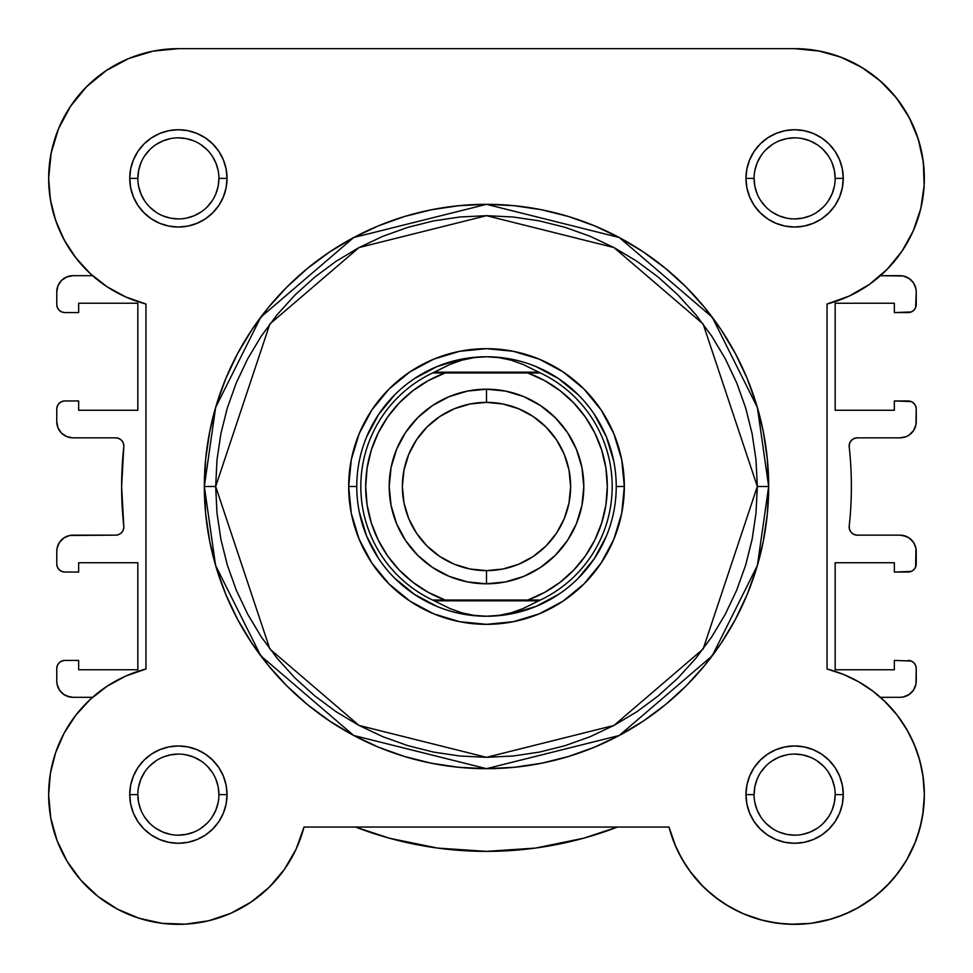 <?xml version="1.0" encoding="UTF-8"?>
<svg xmlns="http://www.w3.org/2000/svg" width="973" height="973" viewBox="0 0 973 973"><rect width="100%" height="100%" fill="white"/><g stroke="black" fill="none" stroke-linecap="round" stroke-linejoin="round"><path stroke-width="1.46" d="M92.569 275.687L87.874 271.321L92.569 275.687L72.975 275.687L92.569 275.687M67.818 246.266L61.652 234.992L67.83 246.266M51.301 204.464L49.331 191.657L51.301 204.464M67.295 111.36L73.23 102.408L67.295 111.36M81.987 91.559L89.407 83.97L81.987 91.559M100.268 74.799L108.733 68.925L100.268 74.799M121.686 61.7L130.54 57.796L121.686 61.7M146.132 52.724L154.026 50.961L146.132 52.724M817.916 50.754L840.453 57.018L817.916 50.754L794.613 48.65L819.923 51.143L794.613 48.65L178.351 48.65L153.077 51.143L128.74 58.526L106.312 70.518L128.74 58.526M826.868 52.724L842.46 57.796L826.868 52.724M851.314 61.7L864.267 68.925L851.314 61.7M924.301 182.133L923.669 191.657L924.301 182.133M921.699 204.464L919.388 213.902L921.699 204.464M891.621 264.522L885.126 271.321L891.621 264.522M910.777 736.841L916.189 749.332L910.777 736.841M922.854 774.982L924.35 794.418L922.854 774.982M924.35 795.634L922.684 815.35L924.35 795.634M915.423 841.913L906.301 860.619L915.423 841.913M904.087 864.231L894.041 877.962L904.087 864.231M889.942 882.62L877.147 894.71L889.942 882.62M874.374 896.936L856.97 908.381L874.374 896.936M852.105 910.923L837.218 917.15L852.105 910.923M784.056 923.924L768.001 921.589L784.056 923.924M762.832 920.397L743.129 913.696L762.832 920.397M669.083 827.354L675.858 846.838L668.998 827.05L674.338 843.238L668.998 827.05L304.002 827.05L668.998 827.05A129.737 129.737 0 0 0 923.888 805.535A129.737 129.737 0 0 0 827.05 668.998L827.05 304.002L849.076 296.133L869.339 284.432L887.169 269.29L901.995 251.192L913.319 230.735L920.786 208.563L924.155 185.417L923.316 162.041L918.293 139.188L923.316 162.041M297.142 846.838L294.588 852.287L297.142 846.838M233.532 912.042L229.871 913.696L233.532 912.042M188.944 923.924L182.888 924.277L188.944 923.924M141.462 918.986L135.782 917.15L141.462 918.986M98.626 896.936L95.853 894.71L98.626 896.936M83.058 882.62L78.959 877.962L83.058 882.62M50.146 774.982L51.168 769.181L50.146 774.982M54.61 755.766L56.811 749.332L54.61 755.766M899.806 254.306L905.17 246.278M911.348 234.992L915.277 226.064M924.155 171.236L922.611 157.249M920.446 146.789L916.347 133.52M912.212 123.583L905.705 111.36M899.77 102.408L891.013 91.559M883.593 83.97L872.732 74.799M60.788 123.583L56.653 133.52M52.554 146.789L50.389 157.249M48.845 171.236L48.699 182.133M53.612 213.902L57.723 226.064M73.194 254.306L81.379 264.522M92.569 697.313L72.975 697.313L92.569 697.313L88.957 700.621M107.042 686.257L125.785 676.028L107.042 686.257L90.246 699.429L75.821 715.167L64.182 733.07L55.631 752.64L50.401 773.34L48.65 794.613L50.401 773.34L55.631 752.64L64.182 733.07L75.395 715.714M65.106 731.368L62.223 736.841M48.65 794.418L48.65 795.549M50.316 815.35L51.435 821.346M55.789 837.084L57.577 841.913M66.699 860.619L68.901 864.231M116.03 908.381L120.895 910.923M204.999 921.589L210.168 920.397M248.577 903.722L253.722 900.232M267.174 889.213L269.898 886.573M283.435 870.75L286.512 866.311M678.424 852.312L686.488 866.311M689.565 870.75L703.102 886.573M705.839 889.213L719.278 900.232M724.423 903.722L739.468 912.042M790.112 924.277L810.4 923.389M811.312 923.268L831.526 918.986M917.211 837.048L921.565 821.346M921.832 769.181L918.39 755.766M907.894 731.368L897.702 715.848M896.997 714.936L884.043 700.621M115.726 437.85A8.112 8.112 0 0 1 123.79 446.838A8.112 8.112 0 0 0 123.839 445.962L123.218 442.861L121.455 440.222L118.828 438.47L115.726 437.85L72.975 437.85L115.726 437.85L118.828 438.47L121.455 440.222L123.218 442.861M121.625 486.5L123.79 526.162A8.112 8.112 0 0 1 115.726 535.15L118.828 534.53L121.455 532.778L123.218 530.139L123.839 527.038A8.112 8.112 0 0 0 123.79 526.162A364.875 364.875 0 0 1 123.79 446.838L121.625 486.5L123.79 446.838M849.21 526.162A364.875 364.875 0 0 0 849.21 446.838A8.112 8.112 0 0 1 857.274 437.85L900.025 437.85A16.213 16.213 0 0 0 916.238 421.637L916.238 409.061A8.112 8.112 0 0 0 908.137 400.961L894.345 400.961L894.345 410.278L835.162 410.278L835.162 303.248L835.162 410.278L894.345 410.278L894.345 400.961L911.239 401.569L913.866 403.333L915.629 405.96L916.238 409.061L915.934 424.8L913.513 430.638L909.037 435.113L906.228 436.622L900.025 437.85L857.274 437.85L853.966 438.555L851.241 440.55L849.551 443.481L849.21 446.838A364.875 364.875 0 0 1 849.21 526.162L849.551 529.519L851.241 532.45L853.966 534.445L857.274 535.15A8.112 8.112 0 0 1 849.21 526.162L849.551 529.519L851.241 532.45M916.238 304.464L916.238 291.9A16.213 16.213 0 0 0 900.025 275.687L880.431 275.687L903.187 275.991L909.037 278.412L913.513 282.888L915.934 288.738L916.238 291.9L915.629 307.565L913.866 310.205L911.239 311.956L894.345 312.576L908.137 312.576A8.112 8.112 0 0 0 916.238 304.464L915.629 307.565L913.866 310.205L911.239 311.956M894.345 312.576L894.345 303.248L835.162 303.248L894.345 303.248L894.345 312.576M906.228 536.391L900.025 535.15L857.274 535.15L900.025 535.15L903.187 535.466L909.037 537.887L913.513 542.362L915.934 548.2L915.629 567.04L913.866 569.667L911.239 571.431L894.345 572.039L908.137 572.039A8.112 8.112 0 0 0 916.238 563.939L915.629 567.04M894.345 572.039L894.345 562.722L835.162 562.722L894.345 562.722L894.345 572.039M835.162 562.722L835.162 669.752L894.345 669.752L894.345 660.424L894.345 669.752L835.162 669.752L835.162 562.722M915.629 665.435L913.866 662.795L911.239 661.044L894.345 660.424L911.239 661.044L913.866 662.795L915.629 665.435L916.238 668.536L915.934 684.262L913.513 690.112L909.037 694.588L903.187 697.009L900.025 697.313L880.431 697.313L900.025 697.313A16.213 16.213 0 0 0 916.238 681.1L915.934 684.262M56.762 668.536L56.762 681.1L56.762 668.536L57.371 665.435L59.134 662.795L61.761 661.044L64.863 660.424L78.655 660.424L64.863 660.424A8.112 8.112 0 0 0 56.762 668.536L57.371 665.435L59.134 662.795M78.655 660.424L78.655 669.752L137.838 669.752L78.655 669.752L78.655 660.424M137.838 562.722L137.838 669.752L137.838 562.722L78.655 562.722L78.655 572.039L78.655 562.722L137.838 562.722M78.655 572.039L64.863 572.039L61.761 571.431L59.134 569.667L57.371 567.04L56.762 563.939L56.762 551.363L56.762 563.939A8.112 8.112 0 0 0 64.863 572.039L78.655 572.039M72.975 535.15L115.726 535.15L69.813 535.466L63.963 537.887L59.487 542.362L57.066 548.2L56.762 551.363A16.213 16.213 0 0 1 72.975 535.15M56.762 409.061L56.762 421.637L56.762 409.061L57.371 405.96L59.134 403.333L61.761 401.569L64.863 400.961L78.655 400.961L64.863 400.961A8.112 8.112 0 0 0 56.762 409.061L57.371 405.96L59.134 403.333M78.655 400.961L78.655 410.278L137.838 410.278L78.655 410.278L78.655 400.961M137.838 410.278L137.838 303.248L78.655 303.248L78.655 312.576L78.655 303.248L137.838 303.248L137.838 410.278M78.655 312.576L64.863 312.576L61.761 311.956L59.134 310.205L57.371 307.565L56.762 304.464L56.762 291.9L56.762 304.464A8.112 8.112 0 0 0 64.863 312.576L78.655 312.576M583.508 838.24L617.49 827.05L583.508 838.24L535.442 848.079L486.5 851.375L437.558 848.079L389.492 838.24L355.51 827.05L389.492 838.24M66.772 696.084L72.975 697.313L69.813 697.009L63.963 694.588L59.487 690.112L57.066 684.262L56.762 681.1L57.066 684.262M56.762 421.637A16.213 16.213 0 0 0 72.975 437.85L66.772 436.622L61.506 433.107L57.991 427.84L56.762 421.637L57.066 424.8M913.866 403.333L915.629 405.96M906.228 436.622L903.187 437.534M857.274 437.85L853.966 438.555L851.241 440.55L849.551 443.481M853.966 534.445L857.274 535.15M909.037 537.887L913.513 542.362M915.009 545.16L915.934 548.2M900.025 535.15A16.213 16.213 0 0 1 916.238 551.363L916.238 563.939M913.866 569.667L911.239 571.431M908.137 660.424A8.112 8.112 0 0 1 916.238 668.536L916.238 681.1M535.442 848.079L486.5 851.375L437.558 848.079M61.761 571.431L59.134 569.667L57.371 567.04M123.218 530.139L123.839 527.038M61.506 433.107L59.487 430.638M61.761 311.956L59.134 310.205L57.371 307.565M56.762 291.9L57.991 285.697L61.506 280.431L66.772 276.916L72.975 275.687A16.213 16.213 0 0 0 56.762 291.9M909.037 278.412L913.513 282.888M72.975 697.313A16.213 16.213 0 0 1 56.762 681.1M617.49 827.05A364.875 364.875 0 0 1 355.51 827.05M137.838 178.4L137.838 178.387A40.538 40.538 0 0 0 178.387 218.925A40.538 40.538 0 0 0 218.925 178.387A40.538 40.538 0 0 0 178.387 137.838A40.538 40.538 0 0 0 137.838 178.387L129.737 178.387A48.65 48.65 0 0 1 178.387 129.737A48.65 48.65 0 0 1 227.037 178.387L218.925 178.387A40.538 40.538 0 0 1 178.387 218.925A40.538 40.538 0 0 1 137.838 178.387A40.538 40.538 0 0 1 178.387 137.838A40.538 40.538 0 0 1 218.925 178.387L218.147 186.293L215.836 193.895M835.162 178.4L835.162 178.387A40.538 40.538 0 0 0 794.613 137.838A40.538 40.538 0 0 0 754.075 178.387L745.963 178.387A48.65 48.65 0 0 1 794.613 129.737A48.65 48.65 0 0 1 843.263 178.387L835.162 178.387A40.538 40.538 0 0 1 794.613 218.925A40.538 40.538 0 0 1 754.075 178.387A40.538 40.538 0 0 1 794.613 137.838A40.538 40.538 0 0 1 835.162 178.387L834.384 170.47L832.073 162.868M835.162 794.6L835.162 794.613A40.538 40.538 0 0 0 794.613 754.075A40.538 40.538 0 0 0 754.075 794.613L745.963 794.613A48.65 48.65 0 0 1 794.613 745.963A48.65 48.65 0 0 1 843.263 794.613L835.162 794.613A40.538 40.538 0 0 1 794.613 835.162A40.538 40.538 0 0 1 754.075 794.613A40.538 40.538 0 0 1 794.613 754.075A40.538 40.538 0 0 1 835.162 794.613L834.384 802.53L832.073 810.132M137.838 794.6L137.838 794.613A40.538 40.538 0 0 0 178.387 835.162A40.538 40.538 0 0 0 218.925 794.613A40.538 40.538 0 0 0 178.387 754.075A40.538 40.538 0 0 0 137.838 794.613L129.737 794.613A48.65 48.65 0 0 1 178.387 745.963A48.65 48.65 0 0 1 227.037 794.613L218.925 794.613A40.538 40.538 0 0 1 178.387 835.162A40.538 40.538 0 0 1 137.838 794.613A40.538 40.538 0 0 1 178.387 754.075A40.538 40.538 0 0 1 218.925 794.613L218.147 786.707L215.836 779.105M624.338 486.5L616.237 486.5L624.338 486.5L621.698 513.391L613.854 539.249L601.107 563.075L583.97 583.97L563.075 601.107L539.249 613.854L513.391 621.698L486.5 624.338L459.609 621.698L433.751 613.854L409.925 601.107L389.03 583.97L371.893 563.075L359.146 539.249L351.302 513.391L348.662 486.5A137.838 137.838 0 0 1 486.5 348.662A137.838 137.838 0 0 1 624.338 486.5A137.838 137.838 0 0 1 486.5 624.338A137.838 137.838 0 0 1 348.662 486.5L351.302 459.609L359.146 433.751L371.893 409.925L389.03 389.03L409.925 371.893L433.751 359.146L459.609 351.302L486.5 348.662L513.391 351.302L539.249 359.146L563.075 371.893L583.97 389.03L601.107 409.925L613.854 433.751L621.698 459.609L624.338 486.5M356.763 486.5L348.662 486.5L356.763 486.5M204.33 486.5L215.617 565.508L260.764 655.802L353.71 735.479L486.5 768.67L619.29 735.479L712.236 655.802L757.383 565.508L768.67 486.5L757.322 486.5L703.151 648.991L613.939 725.457L486.5 757.322L359.061 725.457L269.849 648.991L215.678 486.5L204.33 486.5L205.692 458.842L209.754 431.453L216.48 404.586L225.809 378.521L237.643 353.491L251.885 329.738L268.378 307.492L286.974 286.974L307.492 268.378L329.738 251.885L353.491 237.643L378.521 225.809L404.586 216.48L431.453 209.754L458.842 205.692L486.5 204.33L514.158 205.692L541.547 209.754L568.414 216.48L594.479 225.809L619.509 237.643L643.262 251.885L665.508 268.378L686.026 286.974L704.622 307.492L721.115 329.738L735.357 353.491L747.191 378.521L756.52 404.586L763.246 431.453L767.308 458.842L768.67 486.5A282.17 282.17 0 0 1 486.5 768.67A282.17 282.17 0 0 1 204.33 486.5A282.17 282.17 0 0 1 486.5 204.33A282.17 282.17 0 0 1 768.67 486.5L767.308 514.158L763.246 541.547L756.52 568.414L747.191 594.479L735.357 619.509L721.115 643.262L704.622 665.508L686.026 686.026L665.508 704.622L643.262 721.115L619.509 735.357L594.479 747.191L568.414 756.52L541.547 763.246L514.158 767.308L486.5 768.67L458.842 767.308L431.453 763.246L404.586 756.52L378.521 747.191L353.491 735.357L329.738 721.115L307.492 704.622L286.974 686.026L268.378 665.508L251.885 643.262L237.643 619.509L225.809 594.479L216.48 568.414L209.754 541.547L205.692 514.158L204.33 486.5L215.678 486.5L216.991 513.051L220.883 539.334L227.341 565.118L236.293 590.137L247.665 614.158L261.323 636.962L277.159 658.307L295.001 677.999L314.693 695.841L336.038 711.677L358.842 725.335L382.863 736.707L407.882 745.659L433.666 752.117L459.949 756.009L486.5 757.322L513.051 756.009L539.334 752.117L565.118 745.659L590.137 736.707L614.158 725.335L636.962 711.677L658.307 695.841L677.999 677.999L695.841 658.307L711.677 636.962L725.335 614.158L736.707 590.137L745.659 565.118L752.117 539.334L756.009 513.051L757.322 486.5L756.009 459.961L752.117 433.666L745.659 407.882L736.707 382.863L725.335 358.842L711.677 336.038L695.841 314.693L677.999 295.001L658.307 277.159L636.962 261.323L614.158 247.665L590.137 236.293L565.118 227.341L539.334 220.883L513.051 216.991L486.5 215.678L459.949 216.991L433.666 220.883L407.882 227.341L382.863 236.293L358.842 247.665L336.038 261.323L314.693 277.159L295.001 295.001L277.159 314.693L261.323 336.038L247.665 358.842L236.293 382.863L227.341 407.882L220.883 433.666L216.991 459.961L215.678 486.5L269.849 324.009L359.061 247.543L486.5 215.678L613.939 247.543L703.151 324.009L757.322 486.5L768.67 486.5L757.383 407.492L712.236 317.198L619.29 237.521L486.5 204.33L353.71 237.521L260.764 317.198L215.617 407.492L204.33 486.5M70.518 106.312L86.646 86.646L70.518 106.312L58.526 128.74L51.143 153.077L48.65 178.387A129.737 129.737 0 0 1 178.387 48.65L794.613 48.65A129.737 129.737 0 0 1 827.05 304.002L827.05 668.998L843.238 674.338L858.587 681.745L872.83 691.11L885.722 702.251L897.045 714.997L906.593 729.105L897.045 714.997M284.432 869.339L269.29 887.169L284.432 869.339L296.133 849.076L304.002 827.05A129.737 129.737 0 0 1 48.65 794.613A129.737 129.737 0 0 1 145.95 668.998L125.785 676.028M86.646 86.646L106.312 70.518L86.646 86.646M840.453 57.018L861.506 67.222L880.383 81.039L861.506 67.222L840.453 57.018M909.244 117.624L918.293 139.188L909.244 117.624L896.461 98.018L880.383 81.039M923.17 777.172L924.35 794.175L923.292 811.19L920.008 827.914L923.292 811.19L924.35 794.175L923.17 777.172L919.777 760.472L914.219 744.357L906.593 729.105M897.58 873.535L886.354 886.354L873.535 897.58L859.354 907.043L844.053 914.559L827.914 920.008L811.178 923.292L794.175 924.35L777.172 923.17L794.175 924.35L811.178 923.292L827.914 920.008L844.053 914.559L859.354 907.043L873.535 897.58L886.354 886.354L897.58 873.535L907.043 859.354L914.559 844.053L920.008 827.914M691.11 872.83L681.745 858.587L674.338 843.238L681.745 858.587L691.11 872.83L702.251 885.722L714.997 897.045L729.105 906.593L744.357 914.219L760.472 919.777L777.172 923.17M269.29 887.169L251.192 901.995L230.735 913.319L251.192 901.995L269.29 887.169M208.563 920.786L185.417 924.155L162.041 923.316L139.188 918.293L162.041 923.316L185.417 924.155L208.563 920.786L230.735 913.319M117.624 909.244L98.018 896.461L117.624 909.244L139.188 918.293M81.039 880.383L67.222 861.506L57.018 840.453L67.222 861.506L81.039 880.383L98.018 896.461M125.785 296.972L107.042 286.743L125.785 296.972L145.95 304.002L145.95 668.998L145.95 304.002A129.737 129.737 0 0 1 48.65 178.387L50.401 199.66L55.631 220.36L64.182 239.93L55.631 220.36M75.821 257.833L64.182 239.93L75.821 257.833L90.246 273.571L107.042 286.743M48.65 794.613L50.754 817.916L57.018 840.453M218.925 794.613L227.037 794.613A48.65 48.65 0 0 1 178.387 843.263A48.65 48.65 0 0 1 129.737 794.613L130.674 785.126L133.435 776.004L137.935 767.588L143.98 760.217L151.35 754.16L159.767 749.672L168.888 746.899L178.387 745.963L187.874 746.899L196.996 749.672L205.412 754.16L212.783 760.217L218.84 767.588L223.328 776.004L226.101 785.126L227.037 794.613L226.101 804.112L223.328 813.233L218.84 821.65L212.783 829.02L205.412 835.065L196.996 839.565L187.874 842.338L178.387 843.263L168.888 842.338L159.767 839.565L151.35 835.065L143.98 829.02L137.935 821.65L133.435 813.233L130.674 804.112L129.737 794.613L137.838 794.613L138.616 802.53L140.927 810.132M754.075 794.625L754.075 794.613A40.538 40.538 0 0 0 794.613 835.162A40.538 40.538 0 0 0 835.162 794.613L843.263 794.613A48.65 48.65 0 0 1 794.613 843.263A48.65 48.65 0 0 1 745.963 794.613L746.899 785.126L749.672 776.004L754.16 767.588L760.217 760.217L767.588 754.16L776.004 749.672L785.126 746.899L794.613 745.963L804.112 746.899L813.233 749.672L821.65 754.16L829.02 760.217L835.065 767.588L839.565 776.004L842.326 785.126L843.263 794.613L842.326 804.112L839.565 813.233L835.065 821.65L829.02 829.02L821.65 835.065L813.233 839.565L804.112 842.338L794.613 843.263L785.126 842.338L776.004 839.565L767.588 835.065L760.217 829.02L754.16 821.65L749.672 813.233L746.899 804.112L745.963 794.613L754.075 794.613L754.853 786.707L757.164 779.105M754.075 178.375L754.075 178.387A40.538 40.538 0 0 0 794.613 218.925A40.538 40.538 0 0 0 835.162 178.387L843.263 178.387A48.65 48.65 0 0 1 794.613 227.037A48.65 48.65 0 0 1 745.963 178.387L746.899 168.888L749.672 159.767L754.16 151.35L760.217 143.98L767.588 137.935L776.004 133.435L785.126 130.674L794.613 129.737L804.112 130.674L813.233 133.435L821.65 137.935L829.02 143.98L835.065 151.35L839.565 159.767L842.326 168.888L843.263 178.387L842.326 187.874L839.565 196.996L835.065 205.412L829.02 212.783L821.65 218.84L813.233 223.328L804.112 226.101L794.613 227.037L785.126 226.101L776.004 223.328L767.588 218.84L760.217 212.783L754.16 205.412L749.672 196.996L746.899 187.874L745.963 178.387L754.075 178.387L754.853 186.293L757.164 193.895M218.925 178.387L227.037 178.387A48.65 48.65 0 0 1 178.387 227.037A48.65 48.65 0 0 1 129.737 178.387L130.674 168.888L133.435 159.767L137.935 151.35L143.98 143.98L151.35 137.935L159.767 133.435L168.888 130.674L178.387 129.737L187.874 130.674L196.996 133.435L205.412 137.935L212.783 143.98L218.84 151.35L223.328 159.767L226.101 168.888L227.037 178.387L226.101 187.874L223.328 196.996L218.84 205.412L212.783 212.783L205.412 218.84L196.996 223.328L187.874 226.101L178.387 227.037L168.888 226.101L159.767 223.328L151.35 218.84L143.98 212.783L137.935 205.412L133.435 196.996L130.674 187.874L129.737 178.387L137.838 178.387L138.616 170.47L140.927 162.868M366.639 536.147L359.256 511.81L366.639 536.147L378.631 558.575M414.425 594.369L394.77 578.242L414.425 594.369L436.853 606.361M536.147 606.361L511.81 613.744L536.147 606.361L558.575 594.369M594.369 558.575L578.23 578.242L594.369 558.575L606.361 536.147M606.361 436.853L613.744 461.19L606.361 436.853L594.369 414.425M558.575 378.631L578.23 394.77L558.575 378.631L536.147 366.639M436.853 366.639L461.19 359.256L436.853 366.639L414.425 378.631M378.631 414.425L394.77 394.77L378.631 414.425L366.639 436.853M144.661 817.125L149.72 823.28M155.85 828.315L162.868 832.073L170.47 834.384M178.375 835.162L186.293 834.384L193.895 832.073M200.9 828.339L207.054 823.28M212.09 817.15L215.836 810.132L218.147 802.53M212.102 772.1L207.054 765.946M200.912 760.91L193.895 757.164L186.293 754.853M178.4 754.075L170.47 754.853L162.868 757.164M155.875 760.898L149.72 765.946M144.685 772.088L140.927 779.105L138.616 786.707M144.661 155.875L149.72 149.72M155.85 144.685L162.868 140.927L170.47 138.616M178.375 137.838L186.293 138.616L193.895 140.927M200.9 144.673L207.054 149.72M212.09 155.85L215.836 162.868L218.147 170.47M212.102 200.9L207.054 207.054M200.912 212.09L193.895 215.836L186.293 218.147M178.4 218.925L170.47 218.147L162.868 215.836M155.875 212.102L149.72 207.054M144.685 200.924L140.927 193.895L138.616 186.293M760.898 772.1L765.946 765.946M772.088 760.91L779.105 757.164L786.707 754.853M794.6 754.075L802.53 754.853L810.132 757.164M817.125 760.898L823.28 765.946M828.315 772.088L832.073 779.105L834.384 786.707M828.339 817.125L823.28 823.28M817.15 828.315L810.132 832.073L802.53 834.384M794.625 835.162L786.707 834.384L779.105 832.073M772.1 828.339L765.946 823.28M760.91 817.15L757.164 810.132L754.853 802.53M760.898 200.9L765.946 207.054M772.088 212.09L779.105 215.836L786.707 218.147M794.6 218.925L802.53 218.147L810.132 215.836M817.125 212.102L823.28 207.054M828.315 200.924L832.073 193.895L834.384 186.293M828.339 155.875L823.28 149.72M817.15 144.685L810.132 140.927L802.53 138.616M794.625 137.838L786.707 138.616L779.105 140.927M772.1 144.673L765.946 149.72M760.91 155.85L757.164 162.868L754.853 170.47M486.5 583.8A97.3 97.3 0 0 1 389.2 486.5A97.3 97.3 0 0 1 486.5 389.2A97.3 97.3 0 0 0 389.2 486.5A97.3 97.3 0 0 0 486.5 583.8L486.5 570.628A84.128 84.128 0 0 1 402.372 486.5A84.128 84.128 0 0 1 486.5 402.372L486.5 389.2L467.514 391.073L449.271 396.607L432.438 405.595L417.697 417.697L405.595 432.438L396.607 449.271L391.073 467.514L389.2 486.5L391.073 505.486L396.607 523.729L405.595 540.562L417.697 555.303L432.438 567.405L449.271 576.393L467.514 581.927L486.5 583.8L505.486 581.927L523.729 576.393L540.562 567.405L555.303 555.303L567.405 540.562L576.393 523.729L581.927 505.486L583.8 486.5L581.927 467.514L576.393 449.271L567.405 432.438L555.303 417.697L540.562 405.595L523.729 396.607L505.486 391.073L486.5 389.2L486.5 402.372L502.919 403.99L518.694 408.769L533.24 416.541L545.987 427.013L556.459 439.76L564.231 454.306L569.01 470.093L570.628 486.5L569.01 502.919L564.231 518.694L556.459 533.24L545.987 545.987L533.24 556.459L518.694 564.231L502.919 569.01L486.5 570.628L470.081 569.01L454.306 564.231L439.76 556.459L427.013 545.987L416.541 533.24L408.769 518.694L403.99 502.919L402.372 486.5L403.99 470.093L408.769 454.306L416.541 439.76L427.013 427.013L439.76 416.541L454.306 408.769L470.081 403.99L486.5 402.372A84.128 84.128 0 0 1 570.628 486.5A84.128 84.128 0 0 1 486.5 570.628L486.5 583.8A97.3 97.3 0 0 0 583.8 486.5A97.3 97.3 0 0 0 486.5 389.2A97.3 97.3 0 0 1 583.8 486.5A97.3 97.3 0 0 1 486.5 583.8M486.5 616.237A129.737 129.737 0 0 1 356.763 486.5A129.737 129.737 0 0 1 486.5 356.763L498.942 357.626L511.166 360.18L522.963 364.401L540.441 372.987L527.853 372.987L544.637 380.589L560.071 390.672L573.79 402.968L585.478 417.222L594.856 433.082L601.728 450.183L605.911 468.122L607.31 486.5L605.911 504.878L601.728 522.817L594.856 539.93L585.478 555.778L573.79 570.032L560.071 582.328L544.637 592.411L527.853 600.013L445.148 600.013L428.363 592.411L412.929 582.328L399.21 570.032L387.522 555.778L378.144 539.93L371.272 522.817L367.089 504.878L365.69 486.5L367.089 468.122L371.272 450.183L378.144 433.082L387.522 417.222L399.21 402.968L412.929 390.672L428.363 380.589L445.148 372.987L527.853 372.987L432.559 372.987L434.299 372.173L538.701 372.173L434.299 372.173L450.037 364.401L461.834 360.18L474.058 357.626L486.5 356.763A129.737 129.737 0 0 0 356.763 486.5A129.737 129.737 0 0 0 486.5 616.237L498.942 615.374L511.166 612.82L522.963 608.599L538.701 600.827L434.299 600.827L450.037 608.599L461.834 612.82L474.058 615.374L486.5 616.237L474.058 615.374L461.834 612.82L450.037 608.599L434.299 600.827L538.701 600.827L540.441 600.013L432.559 600.013L434.299 600.827L432.559 600.013A125.675 125.675 0 0 1 432.559 372.987L450.037 364.401L461.834 360.18L474.058 357.626L486.5 356.763L498.942 357.626L511.166 360.18L522.963 364.401L540.441 372.987A125.675 125.675 0 0 1 540.441 600.013L522.963 608.599L511.166 612.82L498.942 615.374L486.5 616.237A129.737 129.737 0 0 0 616.237 486.5A129.737 129.737 0 0 0 486.5 356.763A129.737 129.737 0 0 1 616.237 486.5A129.737 129.737 0 0 1 486.5 616.237M432.559 372.987A125.675 125.675 0 0 0 432.559 600.013L445.148 600.013A120.81 120.81 0 0 1 445.148 372.987L436.999 372.987M540.441 600.013A125.675 125.675 0 0 0 540.441 372.987L527.853 372.987A120.81 120.81 0 0 1 527.853 600.013L536.001 600.013M433.24 372.987L438.02 372.987M539.76 600.013L534.98 600.013"/></g></svg>
